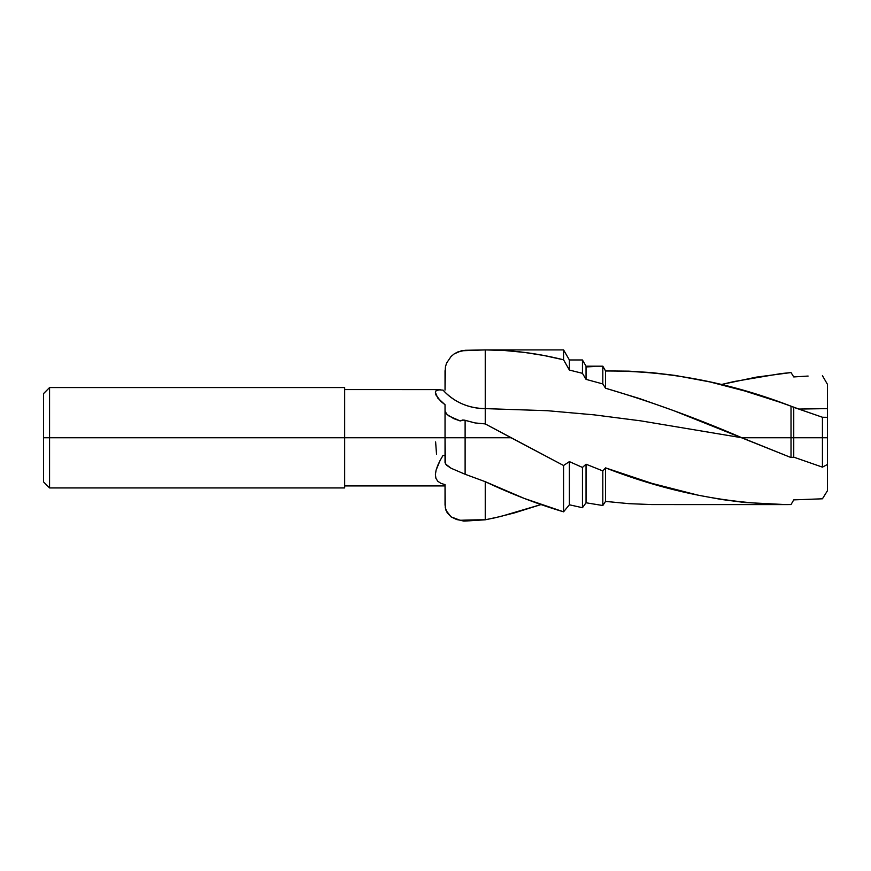 <?xml version="1.0" encoding="UTF-8"?>
<svg xmlns="http://www.w3.org/2000/svg" width="871" height="871" viewBox="0 0 871 871"><rect width="100%" height="100%" fill="white"/><g stroke="black" fill="none" stroke-linecap="round" stroke-linejoin="round"><path stroke-width="1.31" d="M445.037 373.888L445.44 366.8L446.616 363.033L451.102 356.446L454.194 353.898L457.667 352.004L465.114 350.294L485.245 349.902L485.245 408.619L485.256 349.902L504.777 350.534L524.407 352.417L544.037 355.52L563.57 359.81L563.57 349.902L563.57 359.81L569.384 370.055L582.449 373.321L586.041 379.375L602.819 383.937L605.541 388.226L639.684 398.602L673.795 410.677L791.02 457.558L791.02 437.754L741.874 437.754L791.02 437.754L791.02 457.558L793.742 457.144L793.742 437.754L791.02 437.754L793.742 437.754L793.742 457.144L822.431 467.139L822.431 437.754L793.742 437.754L822.431 437.754L822.431 467.139L827.45 464.472L827.45 437.754L822.431 437.754L827.45 437.754L827.45 384.318L822.431 375.651L827.45 384.318L827.45 408.619L798.914 409.065L822.431 417.253L822.431 437.754L822.431 417.253L793.742 407.334L793.742 437.754L793.742 407.334L791.02 406.18L791.02 437.754L791.02 406.18L779.48 402.086L744.651 390.948L709.909 381.923L675.188 375.423L651.911 372.625L628.818 371.155L605.541 370.904L605.541 388.226L605.541 370.904L602.819 366.19L602.819 383.937L602.819 366.19L586.041 366.19L586.041 379.375L586.041 366.19L582.449 359.963L582.449 373.321L582.449 359.963L569.384 359.963L569.384 370.055L569.384 361.705M344.666 387.562L49.571 387.562L43.55 393.594L43.55 437.754L49.571 437.754L49.571 387.562L49.571 437.754L344.666 437.754L344.666 387.562L344.666 437.754L445.037 437.754L445.44 463.905L451.102 468.25L465.114 474.27L465.114 437.754L445.037 437.754L465.114 437.754L465.114 474.27L485.245 481.674L524.407 498.484L563.57 511.821L563.57 465.506L511.059 437.754L465.114 437.754L511.059 437.754L485.256 423.905L475.054 422.936L465.114 420.301L465.114 437.754L465.114 420.301L462.566 420.04L460.171 420.943L453.682 418.603L447.215 414.629L445.037 411.33L445.037 462.664L446.616 465.266L451.102 468.25L465.114 474.27M344.666 389.577L440.127 389.598L436.088 390.676L435.402 392.418L435.914 394.944L440.868 401.411L445.037 404.721L445.037 411.33L445.037 404.721L437.765 398.047L435.402 392.418L436.088 390.676L437.732 389.762L443.067 390.121A54.721 50.997 0 0 0 485.245 408.619L547.467 410.709L594.131 414.857L640.795 420.856L741.874 437.754L640.795 420.856L594.131 414.857L547.467 410.709L485.245 408.619L485.245 423.916L563.57 465.506L563.57 511.821L569.384 504.777L582.449 507.717L586.041 502.785L602.819 505.518L605.541 501.402L628.818 503.656L651.911 504.581L785.838 504.603L744.651 502.491L721.547 499.486L698.281 495.229L651.911 483.372L605.541 467.869L605.541 501.402L605.541 467.869L602.819 470.917L602.819 505.518L602.819 470.917L586.041 464.21L586.041 502.785L586.041 464.21L582.449 467.433L582.449 507.717L582.449 467.433L569.384 461.608L569.384 504.777L569.384 461.608L563.57 465.506L569.384 461.608L582.449 467.433L586.041 464.21L602.819 470.917L605.541 467.869C667.447 492.082 729.267 504.309 791.02 504.57L785.228 504.603M495.055 517.777L485.256 519.802L465.114 521.043L456.731 519.573L451.047 516.851L447.215 512.801L445.277 507.782L445.037 484.646L445.037 505.017L446.006 510.384L451.047 516.851L460.171 520.292A100.426 15.275 180 0 1 485.245 519.802L500.803 516.449L540.967 504.581L514.576 512.867L495.055 517.777M445.037 370.708L445.037 390.034L445.44 366.8L446.616 363.033L451.102 356.446L454.194 353.898L461.347 350.795L485.245 349.902L485.256 408.619L485.245 349.902C511.353 349.957 537.461 353.256 563.57 359.81L569.384 370.055L582.449 373.321L586.041 379.375L602.819 383.937L605.541 388.226C651.062 401.651 696.506 418.167 741.874 437.754L791.02 457.558L793.742 457.144L822.431 467.139L827.45 464.472L827.45 417.329L822.431 417.253L827.45 417.329L827.45 408.619L798.914 409.065L791.02 406.18C729.267 382.325 667.447 370.6 605.541 371.013M827.45 490.732L827.45 464.472L827.45 490.732L822.431 498.8L793.742 499.878L791.02 504.57L793.742 499.878L822.431 498.8L827.45 490.732M808.103 376.054L793.742 376.936L808.103 376.054M791.02 372.559L793.742 376.936L791.02 372.559L780.786 373.615L734.122 381.52L721.134 384.568L756.278 377.143L791.02 372.559M485.245 423.916L475.054 422.936L463.851 420.018L460.171 420.943L448.892 415.935L446.006 413.398L445.037 411.33L445.037 437.754L49.571 437.754L49.571 487.934L49.571 437.754L43.55 437.754L43.55 481.913L43.55 393.594M443.067 455.337L445.037 455.86L443.067 455.337L440.127 460.4L443.067 455.337M437.732 465.408L440.127 460.4L436.088 470.166L437.732 465.408M435.402 474.543L436.088 470.166L435.402 474.543L435.914 478.299L435.402 474.543M437.765 481.238L435.914 478.299L437.765 481.238L440.868 483.318L437.765 481.238M445.037 484.646L440.868 483.318L445.037 484.646M344.666 487.934L344.666 437.754L344.666 487.934L49.571 487.934L43.55 481.913M586.041 366.941L594.131 366.517M605.541 501.402L602.819 505.518L586.041 502.785L582.449 507.717L569.384 504.777L563.57 511.821C537.461 504.091 511.353 494.031 485.245 481.674L485.245 519.802A100.426 15.275 0 0 0 460.171 520.292L463.851 521.098L485.245 519.802M443.067 390.121C454.172 402.13 468.239 408.303 485.245 408.619M435.62 441.902L436.523 454.27M485.245 481.674L484.439 481.38M445.037 459.267L445.037 455.86M569.384 359.963L563.57 349.902L485.267 349.902M344.666 485.931L445.037 485.931"/></g></svg>
